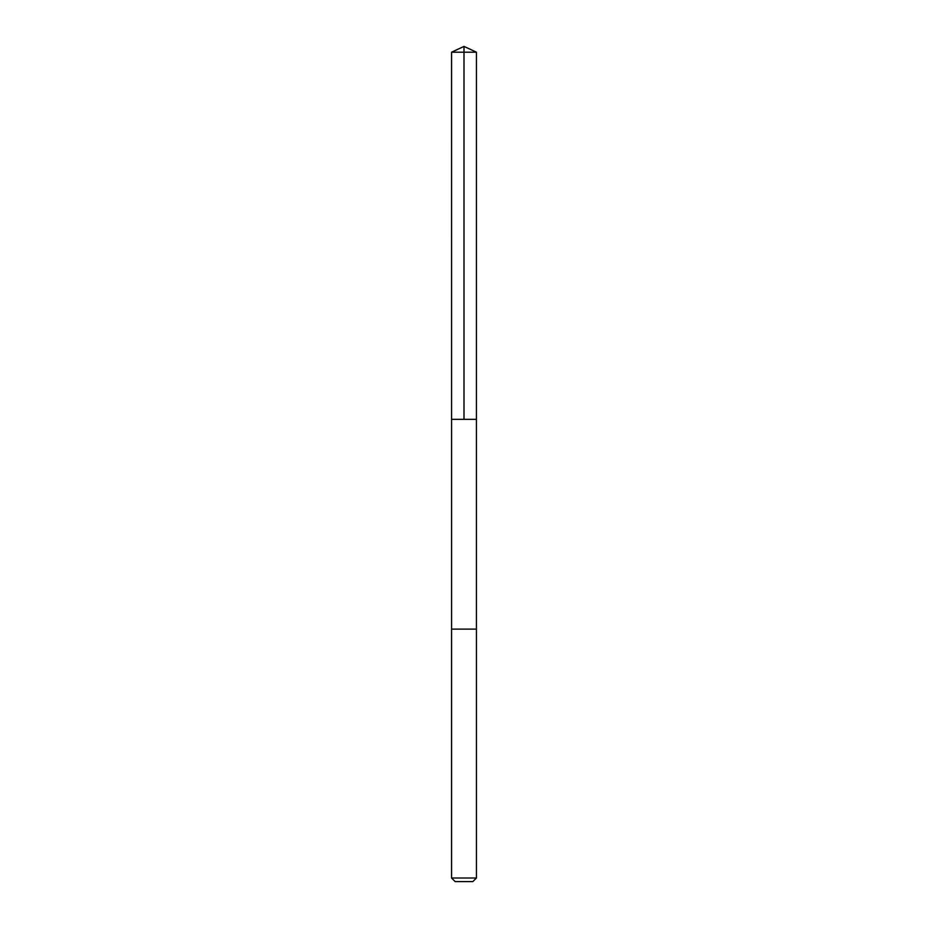 <?xml version="1.0" encoding="UTF-8"?>
<svg xmlns="http://www.w3.org/2000/svg" width="928" height="928" viewBox="0 0 928 928"><rect width="100%" height="100%" fill="white"/><g stroke="black" fill="none" stroke-linecap="round" stroke-linejoin="round"><path stroke-width="1.39" d="M453.595 419.328L476.424 419.328L476.435 52.2L451.565 52.2L451.576 419.328L476.424 419.328L476.424 629.103L451.576 629.103L451.576 419.328L453.595 419.328M476.435 629.103L451.565 629.103L451.565 878.016L476.435 878.016L476.435 629.103M476.435 878.016L472.839 881.6L455.161 881.6L451.565 878.016M464 419.328L464 46.4L451.565 52.2M464 46.4L476.435 52.2"/></g></svg>

